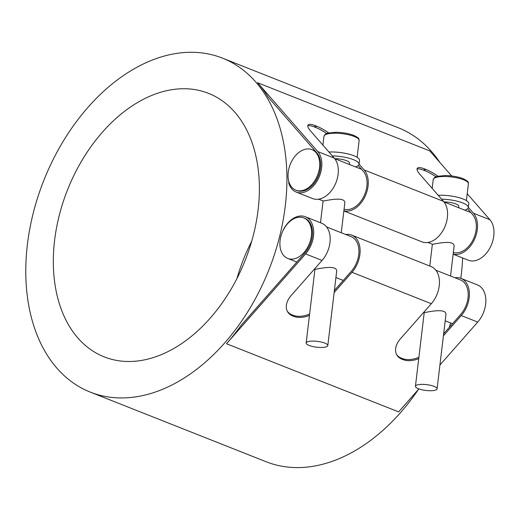 <?xml version="1.0" encoding="UTF-8"?>
<svg xmlns="http://www.w3.org/2000/svg" width="520" height="520" viewBox="0 0 520 520"><rect width="100%" height="100%" fill="white"/><g stroke="black" fill="none" stroke-linecap="round" stroke-linejoin="round"><path stroke-width="0.78" d="M323.108 200.947L323.096 200.941C322.381 201.689 346.444 195.046 344.747 203.522L341.263 232.745L326.56 226.922M314.483 269.035L314.958 269.224C314.236 269.971 338.299 263.322 336.609 271.804L327.808 345.566A10.901 2.938 6.8 0 1 320.853 347.464A10.901 2.938 6.8 0 1 309.159 345.456A10.901 2.938 6.8 0 1 306.163 342.986A10.901 2.938 6.8 0 1 313.118 341.088A10.901 2.938 6.8 0 1 324.812 343.103A10.901 2.938 6.8 0 1 327.808 345.566M349.407 164.47L334.704 158.645M361.55 169.273L349.394 164.463L349.563 163.15A10.901 2.938 -173.2 0 0 334.763 158.672M355.44 166.855A20.442 5.506 -173.2 0 0 359.034 164.281L359.502 160.368A20.442 5.506 -173.2 0 0 353.88 155.74A20.442 5.506 -173.2 0 0 328.945 152.029M359.034 164.281A20.442 5.506 -173.2 0 0 332.319 155.89M464.718 210.125A20.442 5.506 -173.2 0 0 468.306 207.545L468.774 203.639A20.442 5.506 -173.2 0 0 463.151 199.011A20.442 5.506 -173.2 0 0 438.224 195.299M468.306 207.545A20.442 5.506 -173.2 0 0 441.597 199.16M443.976 201.916L458.666 207.733L458.835 206.421A10.901 2.938 -173.2 0 0 444.041 201.936M427.921 242.457L432.374 244.212C431.652 244.959 455.715 238.316 454.019 246.792L450.535 276.01L435.832 270.192M424.242 312.5L424.229 312.494C423.514 313.242 447.571 306.592 445.881 315.075L437.086 388.837A10.901 2.938 6.8 0 1 430.131 390.735A10.901 2.938 6.8 0 1 418.431 388.726A10.901 2.938 6.8 0 1 415.435 386.256A10.901 2.938 6.8 0 1 422.39 384.358A10.901 2.938 6.8 0 1 434.09 386.366A10.901 2.938 6.8 0 1 437.086 388.837M295.854 190.158A21.801 14.703 111.6 0 1 290.212 164.476A21.801 14.703 111.6 0 1 311.909 149.617A21.801 14.703 111.6 0 1 315.945 152.516A21.801 14.703 111.6 0 1 316.024 178.594A21.801 14.703 111.6 0 1 295.854 190.158L296.79 190.528A21.801 14.703 -68.4 0 0 316.959 178.964A21.801 14.703 -68.4 0 0 316.882 152.887L268.112 97.084A179.595 121.102 -68.4 0 0 257.615 82.739L317.785 151.58A23.439 15.801 111.6 0 1 317.87 179.621A23.439 15.801 111.6 0 1 296.186 192.049A23.439 15.801 111.6 0 1 288.769 183.235A179.595 121.102 -68.4 0 0 288.788 181.409M453.343 252.473A21.801 14.703 -68.4 0 0 472.953 240.006A21.801 14.703 -68.4 0 0 472.563 214.533L467.551 208.8M344.071 209.203A21.801 14.703 -68.4 0 0 363.682 196.736A21.801 14.703 -68.4 0 0 363.285 171.262L358.274 165.529M443.651 333.788L460.642 314.49A21.801 14.703 -68.4 0 0 460.382 279.909L450.528 276.01M334.373 290.517L351.364 271.219A21.801 14.703 -68.4 0 0 351.104 236.639L341.257 232.739M283.101 230.425A179.595 121.102 -68.4 0 0 283.192 230.003A23.439 15.801 111.6 0 1 305.305 216.743A23.439 15.801 111.6 0 1 305.584 253.916L226.499 343.733A179.595 121.102 -68.4 0 0 240.858 325.637L304.961 252.844A21.801 14.703 -68.4 0 0 304.7 218.264L303.764 217.893A21.801 14.703 111.6 0 1 304.025 252.473A21.801 14.703 111.6 0 1 287.716 258.433A21.801 14.703 111.6 0 1 280.774 236.795A21.801 14.703 111.6 0 1 303.764 217.893M255.749 81.998A179.595 121.102 111.6 0 1 256.386 296.849A179.595 121.102 111.6 0 1 90.233 392.093A179.595 121.102 111.6 0 1 43.758 180.531A179.595 121.102 111.6 0 1 222.475 58.136A179.595 121.102 111.6 0 1 255.749 81.998M439.92 162.526A179.595 121.102 -68.4 0 0 431.632 151.645A179.595 121.102 -68.4 0 0 398.359 127.784L222.475 58.136M90.233 392.093L266.117 461.74A179.595 121.102 -68.4 0 0 418.503 389.337M449.215 327.464A179.595 121.102 -68.4 0 0 450.704 322.978M460.824 278.33A179.595 121.102 -68.4 0 0 462.612 257.953M172.51 89.603A141.713 95.556 111.6 0 1 208.526 93.353A141.713 95.556 111.6 0 1 245.2 260.293A141.713 95.556 111.6 0 1 104.182 356.876A141.713 95.556 111.6 0 1 59.364 215.007A141.713 95.556 111.6 0 1 172.51 89.603M251.713 241.202A141.713 95.556 -68.4 0 0 236.88 278.675M345.716 234.507A23.439 15.801 111.6 0 1 351.709 235.118L431.041 266.533A23.439 15.801 -68.4 0 1 431.327 303.706L400.575 338.624A21.119 13.767 149.9 0 0 396.806 354.952A21.119 13.767 149.9 0 0 401.993 359.229L401.369 358.156A21.119 13.767 -30.1 0 1 396.513 354.406M305.305 216.743L321.769 223.262A23.439 15.801 -68.4 0 1 322.049 260.442L291.304 295.353A21.119 13.767 149.9 0 0 287.528 311.682A21.119 13.767 149.9 0 0 292.714 315.959L292.097 314.886A21.119 13.767 -30.1 0 1 287.235 311.136M309.615 314.015A21.119 13.767 -30.1 0 1 293.033 315.257L293.651 316.329A21.119 13.767 149.9 0 0 309.452 315.413M293.651 316.329L292.714 315.959M292.097 314.886L293.033 315.257M418.893 357.286A21.119 13.767 -30.1 0 1 402.304 358.527L402.928 359.6A21.119 13.767 149.9 0 0 418.724 358.683M402.928 359.6L401.993 359.229M401.369 358.156L402.304 358.527M351.709 235.118A23.439 15.801 111.6 0 1 351.988 272.292L334.126 292.572M226.499 343.733L398.638 411.892L418.886 388.901M439.926 365.014L477.731 322.082A23.439 15.801 -68.4 0 0 477.445 284.908L460.98 278.389A23.439 15.801 111.6 0 1 461.26 315.562L443.404 335.842M454.987 277.778A23.439 15.801 111.6 0 1 460.98 278.389M437.95 176.144A21.119 5.115 34.8 0 0 425.613 169.325L424.71 170.631A21.119 5.115 -145.2 0 1 435.981 176.735M424.71 170.631L423.774 170.261L424.678 168.955L425.613 169.325M417.047 169.097A21.119 5.115 -145.2 0 1 423.774 170.261M424.678 168.955A21.119 5.115 34.8 0 0 417.287 168.305A21.119 5.115 34.8 0 0 420.134 174.609L443.528 201.37L364.188 169.956A23.439 15.801 111.6 0 1 364.728 197.113A23.439 15.801 111.6 0 1 343.876 210.841M343.863 210.931L421.928 241.839A23.439 15.801 -68.4 0 0 443.612 229.411A23.439 15.801 -68.4 0 0 443.528 201.37M328.673 132.873A21.119 5.115 34.8 0 0 316.342 126.055L315.439 127.361A21.119 5.115 -145.2 0 1 326.709 133.465M315.439 127.361L314.502 126.991L315.406 125.684L316.342 126.055M307.775 125.827A21.119 5.115 -145.2 0 1 314.502 126.991M315.406 125.684A21.119 5.115 34.8 0 0 308.016 125.034A21.119 5.115 34.8 0 0 310.863 131.339L334.256 158.1L317.785 151.58M296.186 192.049L312.656 198.569A23.439 15.801 -68.4 0 0 334.334 186.141A23.439 15.801 -68.4 0 0 334.256 158.1M359.053 164.079L364.188 169.956M468.332 207.35L473.466 213.226A23.439 15.801 111.6 0 1 474.006 240.383A23.439 15.801 111.6 0 1 453.147 254.111M453.141 254.196L468.332 260.214A23.439 15.801 -68.4 0 0 490.016 247.786A23.439 15.801 -68.4 0 0 489.931 219.745L467.207 193.745M451.666 175.968L429.76 150.904L257.615 82.739M354.257 136.487A17.713 4.771 6.8 0 1 359.125 140.504C358.651 139.25 360.542 138.671 353.776 135.369C348.595 133.445 342.635 132.405 335.887 132.262L327.724 133.12L325.325 134.199L323.947 136.305A17.713 4.771 6.8 0 1 335.244 133.224A17.713 4.771 6.8 0 1 354.257 136.487M463.528 179.758A17.713 4.771 6.8 0 1 468.397 183.775C467.928 182.52 469.813 181.942 463.053 178.639C457.866 176.709 451.906 175.675 445.159 175.526L436.995 176.384L434.597 177.463L433.219 179.576A17.713 4.771 6.8 0 1 444.522 176.494A17.713 4.771 6.8 0 1 463.528 179.758M322.049 260.442L305.584 253.916M477.731 322.082L461.26 315.562M431.327 303.706L351.988 272.292M489.931 219.745L473.466 213.226M357.116 157.32L359.125 140.504M322.894 145.106L323.947 136.305M318.65 199.186L323.096 200.947L320.495 222.761M314.958 269.224L306.163 342.986M466.394 200.59L468.397 183.775M432.172 188.377L433.219 179.576M432.374 244.212L429.774 266.032M423.755 312.306L424.229 312.494L415.435 386.256M311.909 149.617L315.146 150.904M458.666 207.733L470.828 212.544M287.716 258.433L296.855 262.054M335.926 277.524L343.259 280.43M445.198 320.794L452.53 323.7"/></g></svg>
